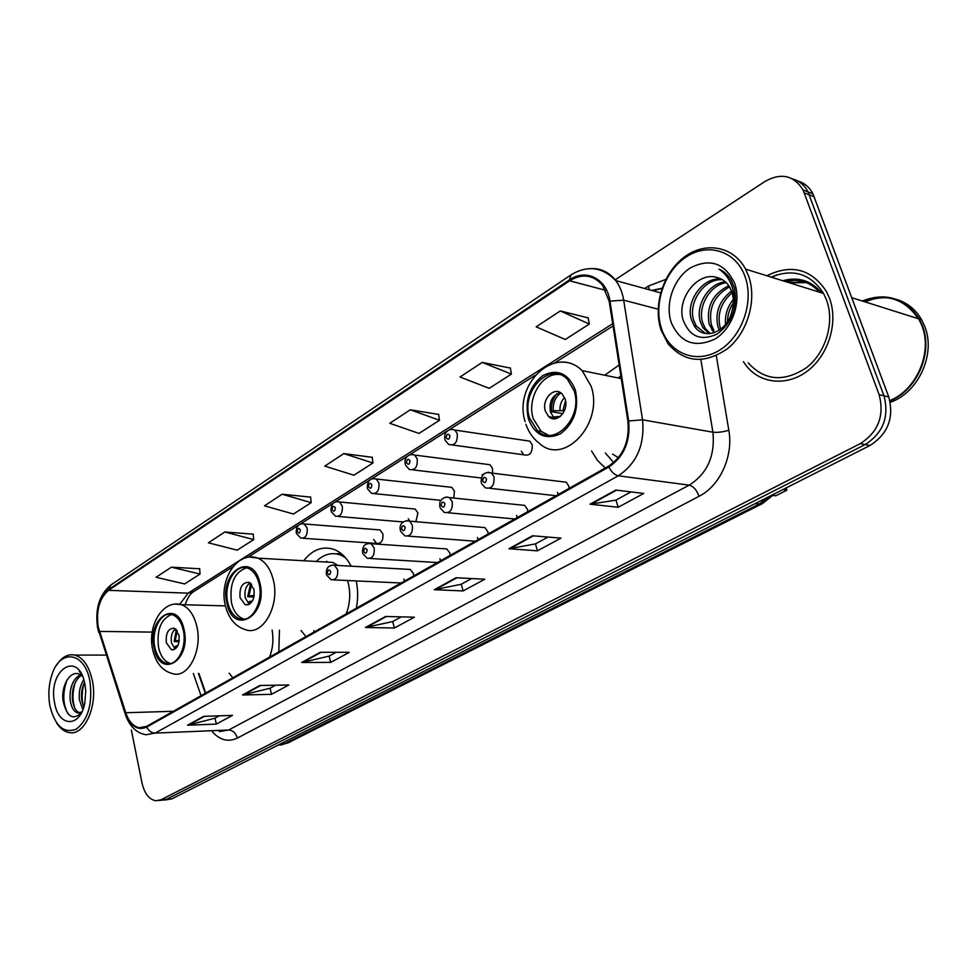 <?xml version="1.0" encoding="UTF-8"?>
<svg xmlns="http://www.w3.org/2000/svg" width="977" height="977" viewBox="0 0 977 977"><rect width="100%" height="100%" fill="white"/><g stroke="black" fill="none" stroke-linecap="round" stroke-linejoin="round"><path stroke-width="1.47" d="M591.586 451.008L597.484 460.423L605.276 468.007M301.075 630.519L305.923 636.613M356.361 608.207C358.083 599.011 358.046 589.913 356.251 580.924M229.192 673.177L232.77 677.83M278.775 651.915L279.459 630.189M403.855 579.056L404.649 581.01M413.784 575.868L413.466 573.621L410.303 569.444L407.775 569.31M439.87 558.722L440.7 560.7M450.214 555.351L449.884 553.067L446.807 548.952L443.912 548.744M477.399 537.533L478.266 539.548M488.182 533.955L487.828 531.635L484.885 527.604L481.551 527.324M516.54 515.429L517.444 517.48M527.788 511.655L527.421 509.286L524.637 505.378L520.79 504.975M557.378 492.371L558.331 494.447M569.139 488.353L568.748 485.948L566.184 482.211L561.738 481.661M521.266 451.203L523.709 454.793C529.778 456.21 532.599 452.827 532.172 444.682L529.815 441.152L525.736 440.554M482.027 474.639L482.333 475.53M492.591 473.198L492.493 468.398L489.941 464.71L486.363 464.246M373.629 539.426L376.585 543.42C381.299 543.786 383.399 540.611 382.874 533.894L379.98 529.937L377.562 529.754M408.301 518.702L412.355 525.357C412.892 533.149 410.401 536.654 404.881 535.872L400.631 531.28M415.836 521.694L417.936 512.949L415.127 509.054L412.379 508.797M453.743 498.062L454.439 491.126L451.753 487.328L448.614 486.986M198.905 673.471L205.732 693.059M351.17 566.196C346.847 558.014 341.327 552.506 334.61 549.672C323.094 545.63 312.774 549.33 303.676 560.749M619.137 365.019L604.702 375.229M806.391 282.622L789.697 282.903M164.307 800.114L171.854 798.881L870.006 445.475C887.946 434.008 894.199 417.826 888.765 396.931L812.949 193.861C809.481 187.181 804.401 182.882 797.684 180.965M161.364 800.346L166.469 799.308L865.158 444.559C883.147 433.031 889.412 416.788 883.965 395.795L808.04 191.932C804.559 185.215 799.467 180.904 792.726 178.986C799.467 180.904 804.559 185.215 808.04 191.932L883.965 395.795C889.412 416.788 883.147 433.031 865.158 444.559L166.469 799.308L158.885 800.542M819.544 292.208C810.067 281.828 798.465 278.213 784.726 281.352C798.465 278.213 810.067 281.828 819.544 292.208M743.399 361.685L746.049 365.483C760.191 383.949 787.389 386.709 808.003 370.576C828.716 354.639 838.474 322.251 829.51 298.303L826.457 291.549C811.423 268.944 791.541 263.68 766.835 275.77C791.541 263.68 811.423 268.944 826.457 291.549L829.51 298.303C838.474 322.251 828.716 354.639 808.003 370.576C787.389 386.709 760.191 383.949 746.049 365.483L743.399 361.685M98.237 626.978C95.978 610.466 99.41 598.266 108.532 590.352L569.628 280.79C582.255 273.206 593.259 274.732 602.65 285.369L609.221 301.429L627.906 421.234C629.713 441.299 623.265 456.271 608.561 466.151L146.55 726.387L139.064 727.731C133.153 726.326 128.72 721.331 125.764 712.734L98.237 626.978M97.859 627.234L125.386 713.076C130.405 726.302 137.513 730.967 146.697 727.096L608.83 467.018C623.9 456.894 630.519 441.543 628.663 420.977L609.953 301.124C606.949 278.665 585.821 268.162 569.371 279.972L108.398 589.693C99.043 597.802 95.538 610.32 97.859 627.234M788.463 282.512L805.793 282.377M588.117 317.891L560.297 310.955L536.178 326.831L565.268 339.495L589.326 324.046L588.081 317.672M510.385 368.097L482.223 362.394L460.02 377.012L489.221 388.333L511.398 374.093L510.348 367.889M438.649 414.419L410.279 409.79L389.786 423.285L418.999 433.434L439.491 420.269L438.612 414.224M199.662 568.761L171.378 567.185L156.051 577.285L184.641 583.941L200.041 574.049L199.65 568.565M253.214 534.175L224.808 531.989L208.394 542.797L237.203 550.185L253.678 539.597L253.19 533.979M310.588 497.122L282.121 494.215L264.498 505.83L293.491 514.024L311.175 502.679L310.576 496.927M372.237 457.309L343.782 453.597L324.804 466.102L353.93 475.213L372.945 463L372.213 457.114M131.345 730.063L142.031 783.078C144.511 793.678 149.151 799.577 155.941 800.774L161.046 799.736L860.273 443.631C878.299 432.054 884.576 415.726 879.129 394.659L803.082 189.978C793.874 175.323 781.209 172.465 765.076 181.392L615.131 279.801M532.538 535.775L560.969 538.132L537.46 550.82L508.919 548.744L532.538 535.775M615.791 490.063L643.758 493.446L618.172 507.258L590.047 504.193L615.791 490.063M320.334 652.282L349.302 652.343L330.69 662.394L301.722 662.491L320.334 652.282M259.858 685.475L288.813 684.987L271.496 694.329L242.565 694.977L259.858 685.475M203.607 716.361L232.477 715.384L216.32 724.104L187.499 725.215L203.607 716.361M456.051 577.761L484.787 579.239L463.098 590.938L434.301 589.705L456.051 577.761M385.536 616.475L414.443 617.195L394.378 628.016L365.447 627.503L385.536 616.475M394.378 628.016L392.705 621.506M401.254 616.866L392.583 621.58L365.447 627.503M463.098 590.938L461.266 584.222M471.671 578.567L461.144 584.295L434.301 589.705M216.32 724.104L215.025 718.144M219.288 715.836L214.891 718.217L187.499 725.215M271.496 694.329L270.079 688.211M275.587 685.219L269.957 688.272L242.565 694.977M330.69 662.394L329.151 656.08M336.076 652.318L329.029 656.141L301.722 662.491M618.172 507.258L615.962 500.09M631.008 491.907L615.84 500.151L590.047 504.193M537.46 550.82L535.445 543.884M547.999 537.057L535.323 543.945L508.919 548.744M343.782 453.597L372.945 463M282.121 494.215L311.175 502.679M224.808 531.989L253.678 539.597M171.378 567.185L200.041 574.049M410.279 409.79L439.491 420.269M482.223 362.394L511.398 374.093M560.297 310.955L589.326 324.046M776.788 274.842L771.867 277.334L776.788 274.842M89.896 681.152C84.816 651.622 59.89 648.386 51.891 674.851C48.813 684.303 48.081 694.244 49.693 704.673L49.9 705.834C55.005 726.143 63.835 733.898 76.377 729.111C88.235 719.548 92.742 703.562 89.896 681.152M56.703 723.065C60.232 728.5 64.348 731.663 69.074 732.542C84.291 736.243 97.981 706.249 92.339 680.542C89.139 666.216 83.289 657.729 74.777 655.078C67.963 653.698 61.978 656.959 56.8 664.861M82.874 709.729L79.357 699.642C78.685 692.034 80.151 685.341 83.766 679.565M83.741 707.275L81.653 699.593C81.006 693.499 81.958 687.698 84.51 682.215M81.909 711.928L77.708 712.905C73.751 711.696 71.223 707.348 70.136 699.85C69.428 687.759 72.787 679.369 80.224 674.68M77.708 712.905L80.029 712.844C76.072 711.635 73.544 707.287 72.445 699.801C71.724 688.7 74.643 680.542 81.225 675.339C71.651 667.755 60.672 684.975 63.065 700.802C66.754 716.874 72.921 720.818 81.555 712.636M82.63 676.511L81.213 675.327M54.614 702.915C58.376 727.376 80.37 728.085 84.84 703.013L85.744 690.837L84.938 684.218C78.758 649.339 47.421 669.733 54.614 702.915M81.262 673.715L79.174 671.236L81.421 674.008M68.231 714.126C62.748 704.429 62.345 693.035 67.034 679.931M74.753 707.983C72.286 700.191 72.408 691.765 75.144 682.715M83.753 707.226C81.47 699.715 81.604 691.606 84.169 682.923M154.879 647.543C156.918 656.251 160.753 661.527 166.383 663.334C177.106 666.888 187.364 646.994 183.273 630.141C181.27 621.787 177.606 616.634 172.294 614.692C161.315 610.576 150.861 630.592 154.879 647.543M171.561 614.496C160.851 619.015 156.515 630.031 158.567 647.556C160.607 656.251 164.441 661.514 170.083 663.322L170.584 663.444M269.591 657.081C272.864 648.557 273.707 639.556 272.119 630.08M166.359 642.805L171.402 649.766C177.24 649.436 179.756 644.539 178.974 635.087L174.028 628.187C168.154 628.431 165.589 633.304 166.359 642.805M175.469 628.895C171.891 631.911 170.572 636.564 171.5 642.842L175.066 649.07M179.121 641.559L174.138 641.523L176.336 629.652M177.203 630.727L175.201 640.875L174.138 641.523M175.201 640.875L179.267 640.375M175.958 648.349L175.225 646.591L176.287 645.944L176.874 647.287M177.802 645.76L176.287 645.944M745.158 276.906C736.279 251.187 708.459 242.272 686.611 256.682C664.629 270.739 653.198 303.908 661.478 328.541C669.428 353.356 695.844 364.287 718.632 350.743C741.555 337.59 754.391 302.418 745.158 276.906M748.602 276.088L745.561 269.127C733.409 246.033 705.199 241.16 684.23 257.134C663.127 272.852 652.88 305.557 661.05 330.043L668.109 343.843C684.706 362.785 704.551 364.36 727.633 348.569C747.637 332.473 757.163 299.963 748.602 276.088M748.174 362.821C764.478 380.761 783.859 382.422 806.306 367.804C825.76 352.88 834.932 322.508 826.542 300.024L823.562 293.466C810.58 273.633 793.104 268.174 771.134 277.114M889.9 400.57C916.756 389.738 932.925 352.147 921.726 325.207L918.746 318.844C904.8 297.985 885.956 292.038 862.227 300.977M918.233 318.685C904.568 298.693 886.224 292.892 863.216 301.295M889.974 400.888C917.061 390.287 933.523 352.465 922.251 325.365L919.272 319.015C905.325 298.168 886.493 292.208 862.764 301.148M890.291 402.28C918.392 392.766 936.235 353.918 924.608 326.098L921.629 319.76C915.657 309.489 907.291 302.699 896.52 299.402M888.215 297.851C880.399 297.228 872.717 298.583 865.17 301.917M719.341 330.202L717.839 326.33C714.932 312.2 719.512 300.44 731.578 291.048M720.794 329.164L720 326.892C717.167 313.617 721.221 302.235 732.139 292.758M713.967 332.827L709.143 324.071C706.127 306.705 712.673 293.894 728.769 285.65M711.781 329.982L713.967 330.544L711.329 324.633C708.313 308.06 714.382 295.457 729.538 286.823M708.997 333.719L702.964 327.735L700.326 321.775C695.27 305.813 708.191 283.269 725.386 281.828M710.206 333.633L705.174 328.296L702.536 322.349C697.712 306.876 709.558 285.064 726.277 282.658M732.103 310.588C733.886 303.908 733.776 297.57 731.773 291.598L729.758 287.201C726.79 282.243 722.748 279.08 717.643 277.712C697.847 270.556 676.499 298.864 683.021 319.699C689.481 336.686 700.839 341.474 717.094 334.061C732.115 322.947 737.867 307.547 734.362 287.861L731.346 280.57C728.256 275.221 724.14 271.398 718.974 269.102C725.728 273.694 730.32 280.265 732.738 288.838C734.643 296.068 734.423 303.31 732.103 310.588L731.871 311.468C727.23 332.693 702.927 341.278 694.012 325.439L691.374 319.442C685.365 301.417 703.196 276.235 721.539 279.202M705.467 333.475L696.259 326.013L693.621 320.029C687.845 302.528 704.417 277.957 722.54 279.752M725.569 324.425C724.787 315.192 727.376 306.9 733.312 299.524M727.486 321.751C727.572 314.912 729.514 308.634 733.336 302.907M671.236 322.52C680.175 342.695 694.659 348.252 714.7 339.178C731.993 329.115 741.58 302.638 734.68 283.379C724.922 263.069 710.169 257.891 690.421 267.857C673.666 278.433 664.873 303.762 671.236 322.52M227.812 602.858C229.888 611.248 233.747 616.524 239.402 618.697C251.48 623.644 263.863 601.942 259.064 583.721C257.036 575.758 253.397 570.629 248.134 568.321C235.75 562.63 223.086 584.49 227.812 602.858M246.522 567.82C234.224 572.339 229.229 584.051 231.537 602.968C233.601 611.333 237.46 616.609 243.114 618.783L244.445 619.125M342.585 554.765L336.1 553.837L341.058 553.483M345.418 557.647L340.729 555.095C331.985 551.944 323.839 554.069 316.255 561.47M346.151 613.959C350.022 604.042 350.731 593.796 348.288 583.22L347.519 580.521M337.957 565.463L332.766 562.398L322.557 561.824M313.739 630.715L314.631 631.716M240.086 597.741L245.154 604.714C251.871 604.751 254.814 599.597 253.983 589.253L249.037 582.365C242.272 582.219 239.28 587.336 240.086 597.741M250.088 582.903C245.813 585.968 244.201 590.975 245.264 597.912L249.22 604.323M245.178 604.726L248.073 604.8M325.622 561.995L326.831 561.262M253.971 596.959L247.682 596.739L250.625 583.293M251.663 584.319L248.854 596.031L247.682 596.739M248.854 596.031L254.24 595.433M249.794 603.969L248.891 602.015L250.063 601.307L250.906 603.029M252.396 601.05L250.063 601.307M529.558 418.009L537.46 430.747C554.704 447.539 583.342 417.032 574.085 390.727L567.539 379.467C550.112 360.391 520.326 391.447 529.558 418.009M559.528 374.545C542.162 372.164 526.566 398.726 533.222 418.608L541.124 431.321L548.598 435.278M620.847 376.011L618.246 377.977M612.603 454.11L618.417 457.676M605.361 453.035L613.666 462.561M782.809 489.611L786.912 490.185L775.775 495.803L773.369 495.486M786.912 490.185L786.143 487.926M545.374 411.183L548.72 416.654C556.402 424.372 569.261 410.792 565.146 399.092L562.08 393.914C554.362 385.744 541.27 399.434 545.374 411.183M560.236 392.546C552.127 395.416 548.866 401.913 550.466 412.05L553.812 417.509L555.522 418.706M562.85 413.637L551.59 411.72C550.869 404.759 552.664 398.738 556.975 393.682M560.859 392.925C555.315 397.028 552.774 402.951 553.251 410.706L551.59 411.72M553.251 410.706L564.462 410.682M553.996 418.803L553.422 417.765L555.07 416.752L556.231 418.559M560.334 416.434L555.07 416.752M171.854 798.881L161.046 799.736M814.22 196.78L804.352 192.921M888.765 396.931L879.129 394.659M870.006 445.475L860.273 443.631M277.602 745.353L284.71 743.668L280.509 743.888M775.188 493.47L762.463 503.558L288.337 742.752L284.71 743.668L759.227 504.022L755.319 503.534M762.463 503.558L759.227 504.022L769.778 496.206M108.532 590.352L188.17 593.149L179.792 604.238M644.661 288.496L648.545 286.005L649.265 289.766M648.545 286.005L665.85 279.385M662.064 288.239L651.708 290.425M125.117 713.723L99.031 631.765M608.83 467.018C611.541 472.099 614.704 475.017 618.294 475.787L155.184 733.092C151.545 732.994 148.724 730.991 146.697 727.096M628.663 420.977L642.548 419.817C644.82 444.889 636.735 463.538 618.294 475.787L689.212 485.142C707.311 473.613 715.213 455.966 712.905 432.2L700.851 359.609M219.361 731.614L228.642 730.002L155.184 733.092L145.976 734.753C136.597 733.104 129.794 726.595 125.606 715.225L125.386 713.076M609.953 301.124L623.68 300.171L642.548 419.817L712.905 432.2C717.399 432.701 722.711 432.066 728.83 430.271C733.568 456.137 719.964 485.874 699.092 496.279L237.35 738.062C228.374 742.3 220.081 740.248 212.485 731.907M591.403 268.577C601.111 268.309 609.221 272.302 615.73 280.57C619.784 285.992 622.434 292.526 623.68 300.171L658.156 309.184M569.371 279.972L571.02 274.855C587.446 264.987 602.357 266.892 615.73 280.57L660.623 292.88M97.578 627.649C94.928 608.756 99.398 594.505 110.987 584.905L108.398 589.693M716.3 355.677L728.83 430.271M237.35 738.062C235.823 733.019 232.917 730.332 228.642 730.002L689.212 485.142C693.377 486.277 696.674 489.99 699.092 496.279M569.628 280.79L605.764 290.364M612.689 323.692L188.17 593.149L193.507 591.72M99.385 631.411L152.204 632.107M125.764 712.734L173.381 711.28M193.336 673.519L201.042 695.697M654.505 290.157L654.737 291.256M386.33 616.499L366.448 627.405M321.128 652.282L302.711 662.382M260.651 685.463L243.554 694.842M204.401 716.336L188.488 725.068M456.833 577.81L435.29 589.632M533.308 535.836L509.896 548.695M616.56 490.149L591.012 504.169M184.079 629.652C177.802 597.79 146.794 617.684 154.11 648.007C159.703 679.674 191.529 661.087 184.079 629.652M175.347 604.116L181.319 604.641C188.817 607.438 193.996 614.716 196.853 626.477C202.727 650.364 188.158 678.588 172.917 673.715C162.805 671.211 156.112 663.468 152.852 650.474M806.098 282.5L789.074 282.707M804.266 281.84L794.948 280.387L785.349 281.547M821.559 292.844C811.24 280.533 798.319 276.503 782.785 280.741M259.943 583.171C252.884 550.027 218.787 571.899 226.969 603.383C233.247 636.332 268.296 615.864 259.943 583.171M250.027 557.11L257.916 558.16C265.304 561.47 270.434 568.699 273.304 579.874C280.191 605.716 262.63 636.467 245.459 629.677C235.555 626.623 228.911 618.832 225.528 606.326M575.343 389.957C568.309 373.263 557.464 368.476 542.821 375.583C529.449 386.171 524.625 400.558 528.349 418.742C534.92 435.327 545.606 440.358 560.407 433.825C574.256 423.346 579.239 408.728 575.343 389.957M560.932 362.198C568.968 361.722 576.051 364.531 582.17 370.637L591.085 386.159C604.299 423.383 563.851 466.517 539.341 443.326C533.173 438.685 528.704 432.347 525.919 424.287M559.968 410.303C559.736 405.186 561.274 400.936 564.584 397.554M562.923 410.413L565.536 400.631M302.32 523.696L304.274 523.99L307.144 528.117C307.645 535.152 305.532 538.486 300.818 538.107L296.446 533.552M297.252 531.732C298.986 533.992 300.012 533.344 300.33 529.79C298.596 527.531 297.57 528.178 297.252 531.732M337.297 501.592L339.483 501.97L342.292 506.037C342.78 513.389 340.509 516.784 335.49 516.222L331.276 511.728M332.119 509.762C333.939 512.046 335.013 511.374 335.343 507.735C333.523 505.451 332.449 506.135 332.119 509.762M451.753 487.328L376.267 479.023L378.954 482.992C379.43 490.71 376.988 494.167 371.626 493.361L367.596 488.964M368.512 486.839C370.405 489.147 371.529 488.439 371.871 484.726C369.965 482.418 368.842 483.127 368.512 486.839M411.903 454.427L414.7 455.074L417.24 458.934C417.692 467.055 415.054 470.56 409.339 469.473L405.54 465.199M406.505 462.903C408.496 465.223 409.668 464.49 410.01 460.692C408.02 458.372 406.847 459.105 406.505 462.903M451.753 429.245L454.903 430.088L457.273 433.776C457.676 442.349 454.818 445.915 448.712 444.474L445.182 440.371M446.22 437.879C448.309 440.224 449.53 439.455 449.896 435.571C447.796 433.226 446.574 433.996 446.22 437.879M332.436 565.011L334.452 565.268L337.602 569.64C338.164 576.711 336.027 580.082 331.191 579.764L326.574 575.026M330.653 571.362C328.846 569.005 327.771 569.64 327.442 573.267C329.261 575.636 330.324 575.001 330.653 571.362M368.817 543.322L371.101 543.676L374.167 547.987C374.716 555.388 372.42 558.832 367.254 558.307L362.797 553.629M367.083 549.733C365.178 547.352 364.067 548.012 363.725 551.724C365.63 554.106 366.741 553.446 367.083 549.733M406.811 520.668L409.4 521.144C404.185 519.74 398.738 523.782 400.362 530.328M405.125 527.14C403.135 524.734 401.962 525.431 401.62 529.216C403.611 531.635 404.771 530.938 405.125 527.14M446.526 496.988L449.481 497.623L452.266 501.714C452.778 509.921 450.079 513.487 444.169 512.388L440.163 507.93M444.889 503.521C442.801 501.091 441.58 501.824 441.225 505.707C443.314 508.138 444.535 507.417 444.889 503.521M488.085 472.209L491.455 473.051L494.032 476.971C494.496 485.654 491.565 489.269 485.215 487.792L481.527 483.517M486.497 478.815C484.311 476.361 483.029 477.118 482.662 481.087C484.861 483.554 486.131 482.797 486.497 478.815M452.73 445.023L523.709 454.793M303.175 538.278L376.585 543.42M812.949 193.861L803.082 189.978M288.337 742.752L280.35 745.133M652.966 290.78L662.027 288.362M97.81 628.748L98.775 632.473M570.849 274.977L110.987 584.905M139.064 727.731L143.729 727.56M198.404 673.471L205.304 693.291M185.093 604.751C187.535 597.973 190.246 593.698 193.214 591.903L233.027 566.684M613.043 325.952L554.643 362.943M535.103 375.327L449.127 429.795M447.393 430.881L409.412 454.952M407.727 456.015L371.407 479.023M369.758 480.061L335.013 502.08M333.413 503.094L300.122 524.173M298.559 525.174L247.694 557.391M106.114 655.091L74.777 655.078M225.15 605.887L181.319 604.641C162.817 599.292 147.271 625.72 152.62 649.363M170.083 663.322L166.383 663.334M173.552 649.778L171.402 649.766M823.562 293.466L745.561 269.127M918.746 318.844L851.797 297.692M921.629 319.76L919.272 319.015M705.174 328.296L702.964 327.735M696.259 326.013L694.012 325.439M332.766 562.398L257.916 558.16C237.631 550.527 218.958 579.276 225.211 604.958M243.114 618.783L239.402 618.697M343.098 555.241L340.729 555.095M341.083 553.495L336.149 553.849M621.25 378.587L582.17 370.637C555.473 344.075 513.084 384.071 525.125 421.685M541.124 431.321L537.46 430.747M553.812 417.509L548.72 416.654M379.98 529.937L304.274 523.99C298.901 523.171 296.214 526.078 296.226 532.697M403.171 521.962L338.176 516.454M415.127 509.054L339.483 501.97C333.853 500.896 331.02 503.839 331.02 510.8M440.908 500.346L374.704 493.678M376.267 479.023C370.344 477.655 367.364 480.635 367.328 487.963M481.258 477.985L412.856 469.888M489.941 464.71L414.7 455.074C409.937 453.438 403.819 456.332 405.223 464.112M529.815 441.152L454.903 430.088C451.313 428.708 448.333 429.526 445.976 432.53C444.926 433.495 444.547 435.705 444.84 439.198M410.303 569.444L334.452 565.268C328.76 564.804 326.062 567.784 326.355 574.22M401.12 583L333.658 579.886M446.807 548.952L371.101 543.676C365.068 542.98 362.223 546.009 362.565 552.738M437.427 562.544L370.088 558.478M484.885 527.604L409.4 521.144M475.274 541.221L408.154 536.117M524.637 505.378L449.481 497.623C445.72 496.511 442.752 497.635 440.566 500.969C439.858 501.457 439.626 503.436 439.858 506.892M514.781 518.982L447.942 512.742M566.184 482.211L491.455 473.051C484.568 471.378 481.148 474.492 481.185 482.394M556.035 495.73L489.599 488.28"/></g></svg>

